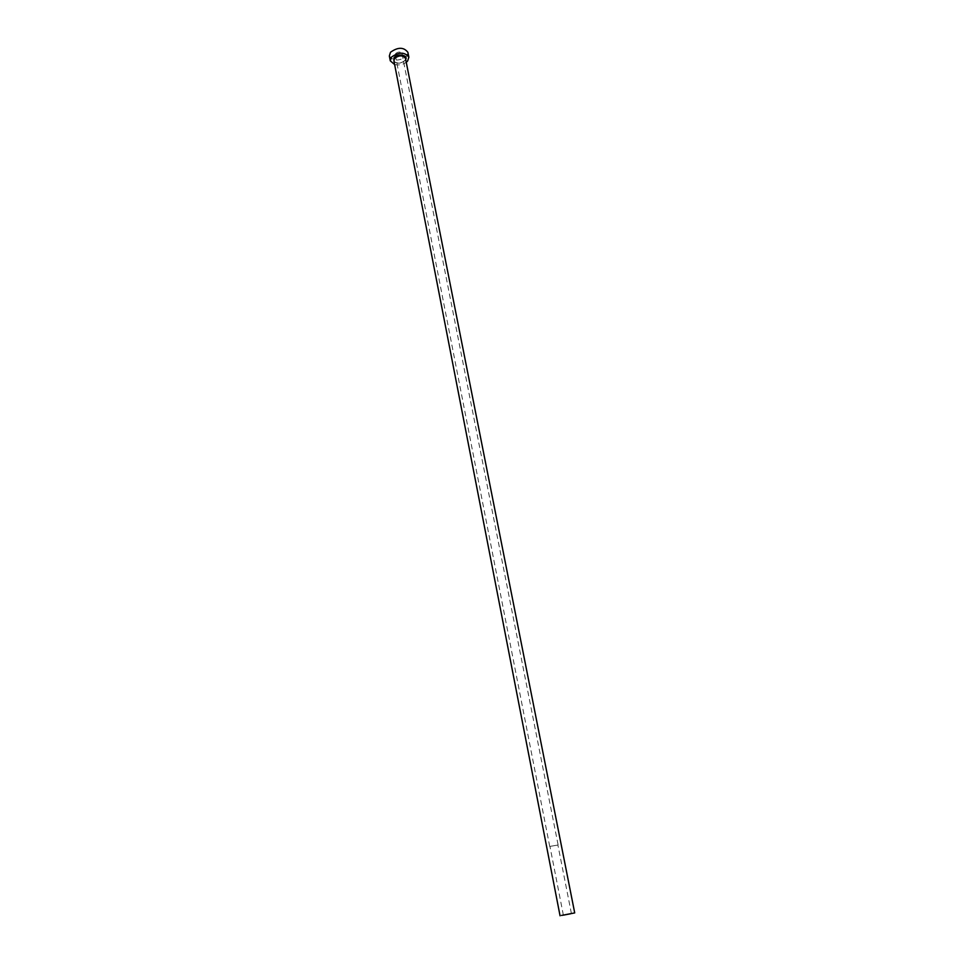 <?xml version="1.0" encoding="UTF-8"?>
<svg xmlns="http://www.w3.org/2000/svg" width="964" height="964" viewBox="0 0 964 964"><rect width="100%" height="100%" fill="white"/><g stroke="black" fill="none" stroke-linecap="round" stroke-linejoin="round"><path stroke-width="0.72" stroke-dasharray="4.82 3.62" d="M557.096 845.163L549.938 846.404L557.096 845.163M395.698 53.49C398.397 51.574 400.494 51.586 401.988 53.526L401.554 54.9C398.855 56.804 396.758 56.792 395.264 54.852L395.698 53.49M557.276 845.139L549.721 846.44L557.276 845.139M394.638 64.576C398.831 65.456 402.699 64.696 406.254 62.299M389.348 55.972C393.457 61.31 399.229 61.371 406.688 56.129L407.893 52.333M405.699 59.515L405.133 60.383C401.506 63.407 397.819 63.889 394.095 61.792M404.735 60.744L404.892 60.395C398.096 66.323 391.914 60.033 393.878 60.672C396.445 63.998 400.06 64.022 404.735 60.744M571.411 913.571L557.867 844.85M558.084 844.801L401.988 53.526M549.721 846.44L395.264 54.852M563.362 915.149L549.938 846.404"/><path stroke-width="1.45" d="M570.616 913.776L563.362 915.149L570.616 913.776M561.494 915.426L574.713 912.92L561.494 915.426M406.254 62.299L407.652 60.985L408.857 57.189C404.723 51.875 398.915 51.851 391.456 57.129L390.287 60.84L394.638 64.576M408.857 57.189L407.893 52.333C403.747 46.983 397.963 46.959 390.504 52.249L389.348 55.972L390.287 60.84M394.095 61.792L393.999 57.732C397.409 53.189 408.302 54.876 405.699 59.515M574.713 912.92L405.483 58.394C402.904 55.069 399.277 55.056 394.601 58.346L393.878 60.672L560.06 915.8"/></g></svg>
